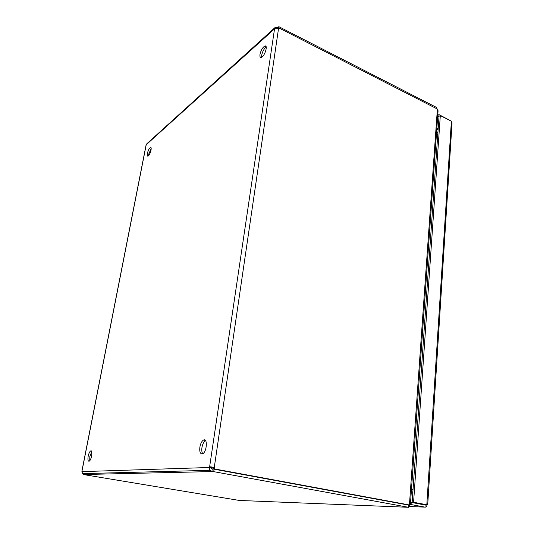 <?xml version="1.0" encoding="UTF-8"?>
<svg xmlns="http://www.w3.org/2000/svg" width="534" height="534" viewBox="0 0 534 534"><rect width="100%" height="100%" fill="white"/><g stroke="black" fill="none" stroke-linecap="round" stroke-linejoin="round"><path stroke-width="0.8" d="M450.709 120.851L438.975 114.583L437.76 115.257M439.081 116.252L437.646 116.819M438.868 116.145L438.975 114.583M452.051 122.787L427.714 504.683L426.82 504.75L413.583 502.267L440.31 115.578L451.384 121.198L452.044 122.787M451.384 121.198L426.82 504.75L412.155 502.22L439.041 116.278L440.31 115.578M412.155 502.22L413.583 502.267M410.553 502.487L411.921 502.534L411.767 504.683L425.004 507.133C426.145 507.207 426.813 506.412 427.006 504.757M425.464 504.703L425.144 505.01L411.921 502.534M425.144 505.01L425.004 507.133L409.191 506.519M410.399 504.63L411.767 504.683M151.182 148.539L148.786 153.966L148.632 155.668M147.384 153.425C148.138 150.354 149.14 148.385 150.401 147.517C152.49 146.53 149.981 155.588 148.005 156.148C147.257 156.302 147.05 155.394 147.384 153.425M266.199 47.032C264.03 48.674 262.528 51.411 261.687 55.242L261.673 57.231M259.998 54.421C260.946 50.276 262.548 47.486 264.797 46.057C268.335 44.516 264.751 56.39 261.38 57.365C260.178 57.672 259.718 56.691 259.998 54.421M91.741 451.724L89.832 456.49L89.745 460.695M88.183 456.196C88.811 453.359 89.645 451.604 90.687 450.93C93.103 449.601 91.494 460.375 89.138 461.196C87.963 461.323 87.643 459.654 88.183 456.196M205.477 440.537C203.768 441.678 202.593 444.028 201.945 447.565C201.565 450.369 201.839 452.418 202.753 453.713M199.87 447.158C200.55 443.474 201.772 441.104 203.541 440.043C207.833 437.72 206.885 452.138 202.593 453.787C200.317 454.207 199.409 451.998 199.87 447.158M411.54 488.416L413.029 489.698M436.385 134.768L437.813 133.927M411.534 488.517L413.022 489.805M411.213 493.049L412.789 493.076M411.347 491.153L412.835 492.435M412.989 490.279L411.5 488.997M436.485 133.36L437.907 132.525M437.913 132.479L436.498 133.22M410.399 504.677L409.431 504.824L437.379 109.056L438.074 110.798L410.399 504.677M274.716 27.821L146.957 143.633L146.036 145.208L81.869 471.215L82.516 473.618L83.711 474.606L239.332 500.451L408.069 507.28M408.55 507.14L409.531 504.844M437.379 109.056L279.202 28.082L278.514 28.656L274.543 28.816L274.803 27.755L277.186 27.501L278.875 26.7L278.761 28.482M407.609 507.26L408.537 507.3L408.69 505.124L214.114 469.186L213.7 471.682L211.871 471.575L209.755 470.327L209.341 467.497L210.162 466.809L214.254 467.604L214.788 468.979L213.64 469.012L213.066 467.537L212.205 467.043L211.731 467.49L209.588 467.09L274.543 28.816M436.799 108.642L436.872 107.608L278.875 26.7M213.64 469.012L407.989 504.924L409.431 504.824M409.418 504.977L214.788 468.979M278.588 28.636L279.202 28.082M278.514 28.656L214.254 467.604L213.113 467.637M211.731 467.49L211.451 468.745L214.114 469.186M212.238 469.106L211.871 471.575L83.838 474.506M213.754 471.662L408.537 507.3M211.484 467.891L209.341 467.497L81.982 471.629M146.036 145.208L145.956 145.622M277.186 27.501L277.033 28.536M274.603 28.803L146.316 144.654M436.812 128.734L438.227 127.98M438.14 129.208L436.725 129.956M419.904 504.029L422.227 504.109M301.243 485.199L300.802 485.199M302.998 485.526L302.558 485.519M305.208 485.933L304.76 485.927M403.197 504.109L403.684 504.129M146.176 144.961L81.942 471.348M150.401 147.517L151.009 147.751M264.797 46.057L266.106 46.705M90.687 450.93L91.394 451.056M203.541 440.043L205.37 440.416M302.604 485.453L302.157 485.446M210.162 466.809L212.205 467.043M213.066 467.537L213.4 467.63M213.179 467.724L214.321 467.691M214.061 469.206L213.7 471.682M82.516 473.618L209.755 470.327M278.561 28.549L278.815 26.84"/></g></svg>
